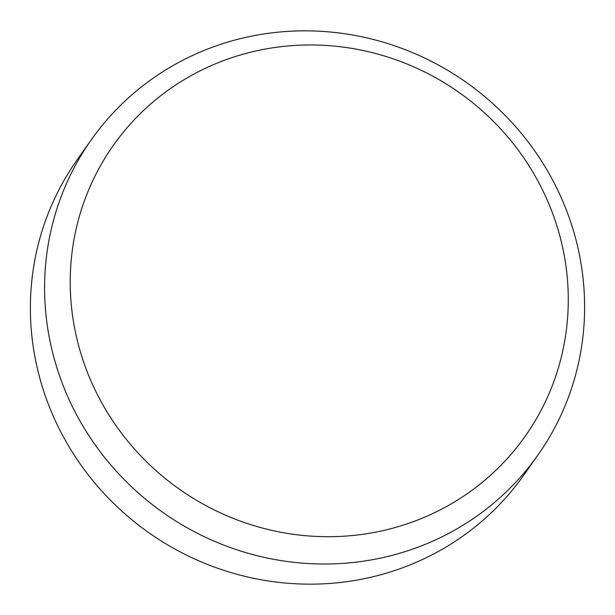 <?xml version="1.0" encoding="UTF-8"?>
<svg xmlns="http://www.w3.org/2000/svg" width="615" height="615" viewBox="0 0 615 615"><rect width="100%" height="100%" fill="white"/><g stroke="black" fill="none" stroke-linecap="round" stroke-linejoin="round"><path stroke-width="0.92" d="M91.212 139.882L76.998 160.038A273.36 263.151 35.2 0 0 93.987 482.037A273.36 263.151 35.2 0 0 412.188 564.032A273.36 263.151 35.2 0 0 523.788 475.118L538.002 454.962A273.36 263.151 -144.8 0 1 426.403 543.883A273.36 263.151 -144.8 0 1 108.202 461.88A273.36 263.151 -144.8 0 1 91.212 139.882A273.36 263.151 -144.8 0 1 202.812 50.968A273.36 263.151 -144.8 0 1 521.013 132.963A273.36 263.151 -144.8 0 1 538.002 454.962M422.359 518.138A252.112 242.702 35.2 0 0 545.928 197.115A252.112 242.702 35.2 0 0 216.142 63.53A252.112 242.702 35.2 0 0 92.573 384.56A252.112 242.702 35.2 0 0 422.359 518.138"/></g></svg>
